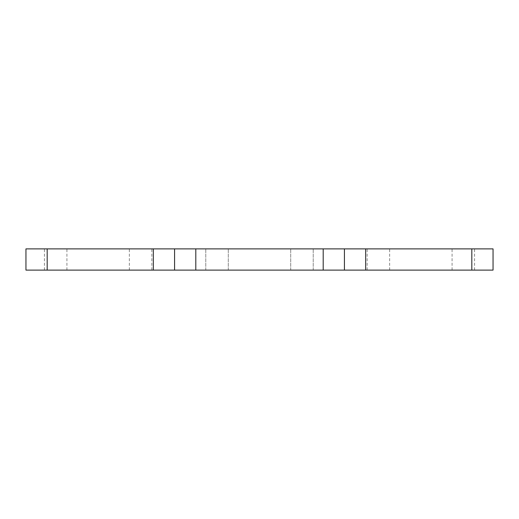 <?xml version="1.0" encoding="UTF-8"?>
<svg xmlns="http://www.w3.org/2000/svg" width="519" height="519" viewBox="0 0 519 519"><rect width="100%" height="100%" fill="white"/><g stroke="black" fill="none" stroke-linecap="round" stroke-linejoin="round"><path stroke-width="0.39" stroke-dasharray="2.6 1.95" d="M217.039 248.886L205.784 248.886L217.039 248.886M217.039 270.114L205.784 270.114L217.039 270.114M55.676 248.886L44.42 248.886L55.676 248.886M55.676 270.114L44.42 270.114L55.676 270.114M140.604 248.886L129.348 248.886L140.604 248.886M140.604 270.114L129.348 270.114L140.604 270.114M301.961 248.886L313.217 248.886L301.961 248.886M301.961 270.114L313.217 270.114L301.961 270.114M463.324 248.886L474.58 248.886L463.324 248.886M463.324 270.114L474.58 270.114L463.324 270.114M378.396 248.886L389.652 248.886L378.396 248.886M378.396 270.114L389.652 270.114L378.396 270.114M344.428 270.114L344.428 248.886M471.816 248.886L471.816 270.114L493.05 270.114L493.05 248.886L25.95 248.886L25.95 270.114L47.184 270.114L47.184 248.886M471.816 270.114L47.184 270.114M205.784 270.114L205.784 248.886L205.784 270.114M44.42 270.114L44.42 248.886M129.348 270.114L129.348 248.886M290.711 270.114L290.711 248.886L290.711 270.114M452.075 270.114L452.075 248.886M367.147 270.114L367.147 248.886M389.652 270.114L389.652 248.886M474.58 270.114L474.58 248.886M313.217 270.114L313.217 248.886L313.217 270.114M151.853 270.114L151.853 248.886M66.925 270.114L66.925 248.886M228.289 270.114L228.289 248.886L228.289 270.114"/><path stroke-width="0.78" d="M195.806 248.886L195.806 270.114L153.339 270.114L153.339 248.886L344.428 248.886L344.428 270.114L323.194 270.114L323.194 248.886M195.806 270.114L323.194 270.114M344.428 248.886L365.661 248.886L365.661 270.114L471.816 270.114L471.816 248.886L493.05 248.886L493.05 270.114L471.816 270.114M365.661 248.886L471.816 248.886M25.95 248.886L47.184 248.886L47.184 270.114L25.95 270.114L25.95 248.886M153.339 248.886L47.184 248.886M365.661 270.114L344.428 270.114M153.339 270.114L47.184 270.114M174.572 248.886L174.572 270.114L174.572 248.886"/></g></svg>
